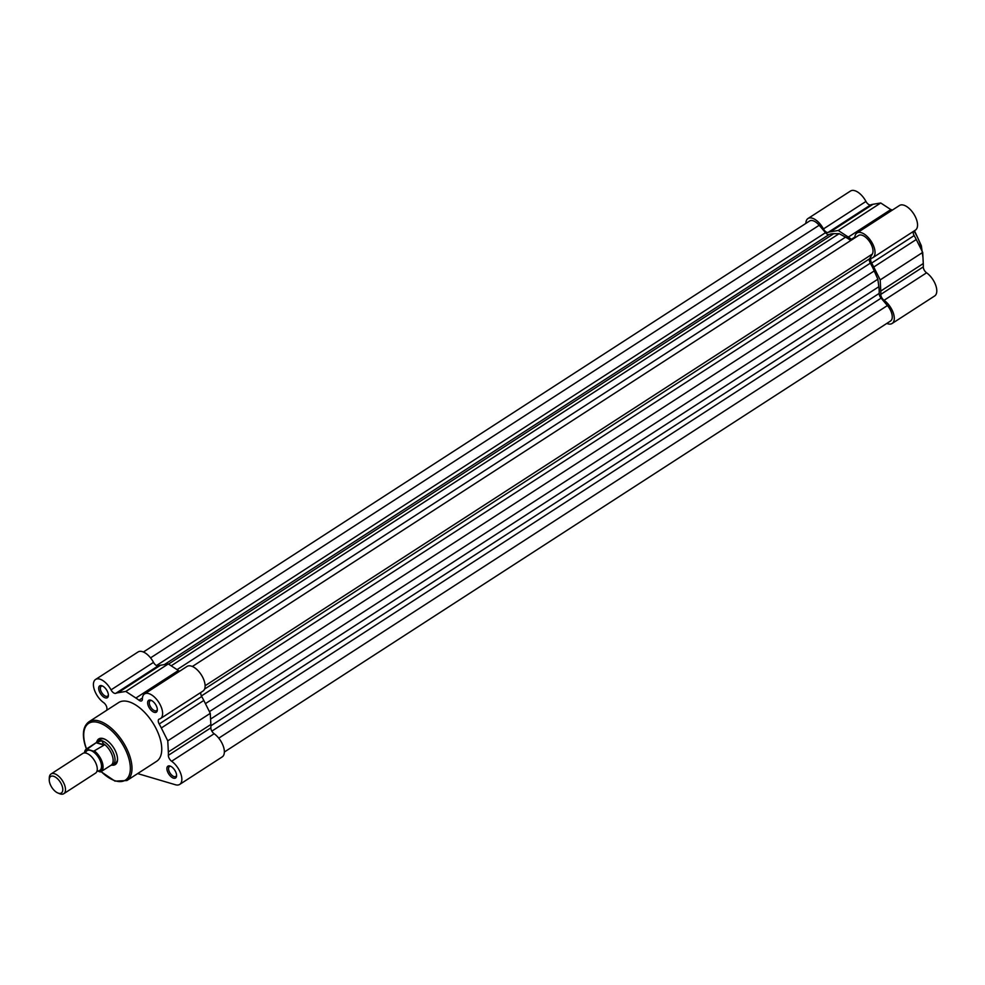 <?xml version="1.0" encoding="UTF-8"?>
<svg xmlns="http://www.w3.org/2000/svg" width="985" height="985" viewBox="0 0 985 985"><rect width="100%" height="100%" fill="white"/><g stroke="black" fill="none" stroke-linecap="round" stroke-linejoin="round"><path stroke-width="1.48" d="M63.779 793.701L95.557 773.139A11.734 5.935 -122.9 0 0 95.668 762.772A11.734 5.935 -122.9 0 0 86.224 753.168A11.734 5.935 -122.9 0 0 82.802 753.439L51.023 773.988A11.734 5.935 57.1 0 1 54.446 773.717A11.734 5.935 57.1 0 1 63.89 783.334A11.734 5.935 57.1 0 1 63.779 793.701A11.734 5.935 57.1 0 1 60.368 793.972A11.734 5.935 57.1 0 1 59.654 793.725L57.906 793.011A9.825 4.974 -122.9 0 0 58.509 793.221A9.825 4.974 -122.9 0 0 62.338 786.609A9.825 4.974 -122.9 0 0 53.547 776.254A9.825 4.974 -122.9 0 0 49.25 779.64A9.825 4.974 -122.9 0 0 57.906 793.011M49.25 779.64L49.312 777.756A11.734 5.935 57.1 0 1 51.023 773.988M97.072 770.824A11.734 5.935 -122.9 0 0 100.815 762.291A11.734 5.935 -122.9 0 0 90.472 750.41A11.734 5.935 -122.9 0 0 85.535 752.996M94.745 751.173A13.495 6.821 57.1 0 1 102.341 762.575A13.495 6.821 57.1 0 1 101.098 771.649A13.495 6.821 57.1 0 1 100.79 771.834L99.744 771.846A13.027 6.587 -122.9 0 0 101.787 763.006A13.027 6.587 -122.9 0 0 93.71 751.186L104.102 745.116L101.775 740.683A14.085 7.129 -122.9 0 0 97.687 741.015A14.085 7.129 -122.9 0 0 96.789 741.828L96.037 742.776M100.79 771.834L97.022 771.033M93.71 751.186L87.111 749.24A13.027 6.587 -122.9 0 0 84.525 752.922M104.102 745.116L96.099 742.752L87.111 749.24M104.435 744.648L96.099 742.752M110.702 765.443L111.871 765.148A14.085 7.129 -122.9 0 0 112.98 764.668A14.085 7.129 -122.9 0 0 113.115 752.22A14.085 7.129 -122.9 0 0 101.775 740.683L96.727 742.37M97.232 742.111A13.495 6.821 -122.9 0 0 96.518 742.468A13.495 6.821 -122.9 0 0 96.21 742.69M100.753 771.846L111.182 765.136A13.495 6.821 -122.9 0 0 112.302 755.68A13.495 6.821 -122.9 0 0 104.238 744.18M205.114 685.745L872.341 254.056L869.595 258.796A4.691 2.376 -122.9 0 0 869.558 261.407A4.691 2.376 -122.9 0 0 870.321 263.167A42.256 21.374 -122.9 0 1 874.237 270.937L877.844 279.211L878.854 286.709A42.256 21.374 -122.9 0 1 879.162 293.419A4.691 2.376 -122.9 0 0 879.383 295.02A4.691 2.376 -122.9 0 0 881.107 298.147L887.411 305.559A11.734 5.935 57.1 0 1 890.551 320.999L224.358 752.023M168.546 664.087L833.79 233.667L839.146 233.654L171.193 665.811M833.79 233.667A42.256 21.374 -122.9 0 0 829.124 234.504A4.691 2.376 -122.9 0 1 825.504 232.682L819.2 225.257A11.734 5.935 57.1 0 0 809.596 220.997L143.404 652.008M209.436 711.663L877.844 279.211M872.341 254.056A11.734 5.935 -122.9 0 0 869.066 240.882A11.734 5.935 -122.9 0 0 858.551 235.464L192.358 666.488M850.757 240.5A42.256 21.374 -122.9 0 0 845.536 237.139L839.146 233.654M913.341 231.463A4.691 2.376 -122.9 0 0 913.403 233.851A4.691 2.376 -122.9 0 0 914.154 235.575A44.608 22.556 57.1 0 1 916.259 239.515L922.711 252.406L923.277 263.549A44.608 22.556 57.1 0 1 923.302 266.873A4.691 2.376 -122.9 0 0 923.524 268.449A4.691 2.376 -122.9 0 0 926.577 272.808A14.676 7.424 57.1 0 1 935.75 285.354A14.676 7.424 57.1 0 1 934.654 295.968L892.139 323.462A14.676 7.424 57.1 0 1 887.879 323.806L886.734 323.474M854.808 237.89A14.676 7.424 57.1 0 1 856.95 233.002A14.676 7.424 57.1 0 1 871.159 241.288A14.676 7.424 57.1 0 1 872.895 257.639A14.676 7.424 57.1 0 1 871.737 258.144A4.691 2.376 -122.9 0 0 871.368 258.304A4.691 2.376 -122.9 0 0 870.9 261.357A4.691 2.376 -122.9 0 0 871.639 263.081A44.608 22.556 57.1 0 1 873.744 267.021L880.196 279.9L880.775 291.055A44.608 22.556 57.1 0 1 880.799 294.38A4.691 2.376 -122.9 0 0 881.021 295.943A4.691 2.376 -122.9 0 0 884.062 300.302A14.676 7.424 57.1 0 1 893.247 312.848A14.676 7.424 57.1 0 1 892.139 323.462M805.853 223.41A14.676 7.424 57.1 0 1 807.995 218.522A14.676 7.424 57.1 0 1 823.448 228.939A4.691 2.376 -122.9 0 0 828.151 232.398A44.608 22.556 57.1 0 1 830.441 231.795L838.223 230.49L848.319 237.077A44.608 22.556 57.1 0 1 851.434 239.281A4.691 2.376 -122.9 0 0 852.037 239.675M807.995 218.522L850.511 191.028A14.676 7.424 57.1 0 1 865.963 201.445A4.691 2.376 -122.9 0 0 870.654 204.892A44.608 22.556 57.1 0 1 872.956 204.289L880.738 202.984L890.822 209.583A44.608 22.556 57.1 0 1 891.967 210.347M856.95 233.002L899.465 205.496A14.676 7.424 57.1 0 1 913.661 213.782A14.676 7.424 57.1 0 1 915.397 230.133L872.895 257.639M838.223 230.49L880.738 202.984M880.196 279.9L922.711 252.406M176.266 773.422A7.043 3.558 57.1 0 1 176.598 775.749A7.043 3.558 57.1 0 1 172.56 777.756A7.043 3.558 57.1 0 1 167.228 770.75A7.043 3.558 57.1 0 1 170.393 766.158A7.043 3.558 57.1 0 1 176.266 773.422M170.971 766.428A5.873 2.967 -122.9 0 0 169.408 766.613A5.873 2.967 -122.9 0 0 168.829 770.418A5.873 2.967 -122.9 0 0 172.006 775.38A5.873 2.967 -122.9 0 0 175.786 776.463A5.873 2.967 -122.9 0 0 176.586 775.109M108.055 693.12A7.043 3.558 57.1 0 1 108.387 695.447A7.043 3.558 57.1 0 1 104.348 697.466A7.043 3.558 57.1 0 1 99.017 690.448A7.043 3.558 57.1 0 1 102.194 685.855A7.043 3.558 57.1 0 1 108.055 693.12M102.76 686.139A5.873 2.967 -122.9 0 0 101.196 686.311A5.873 2.967 -122.9 0 0 100.618 690.128A5.873 2.967 -122.9 0 0 103.807 695.078A5.873 2.967 -122.9 0 0 107.574 696.161A5.873 2.967 -122.9 0 0 108.375 694.807M157.009 707.599A7.043 3.558 57.1 0 1 157.341 709.914A7.043 3.558 57.1 0 1 153.303 711.933A7.043 3.558 57.1 0 1 147.972 704.928A7.043 3.558 57.1 0 1 151.148 700.335A7.043 3.558 57.1 0 1 157.009 707.599M151.715 700.606A5.873 2.967 -122.9 0 0 150.151 700.778A5.873 2.967 -122.9 0 0 149.572 704.595A5.873 2.967 -122.9 0 0 152.761 709.557A5.873 2.967 -122.9 0 0 156.529 710.641A5.873 2.967 -122.9 0 0 157.329 709.286M96.813 741.803A15.255 7.72 57.1 0 1 104.114 738.898A15.255 7.72 57.1 0 1 116.821 754.633A15.255 7.72 57.1 0 1 117.547 759.657A15.255 7.72 57.1 0 1 111.908 765.136M112.98 764.668L115.54 763.018A14.085 7.129 -122.9 0 0 117.547 759.053M137.666 773.582L175.441 784.75A14.676 7.424 -122.9 0 0 179.713 784.405A14.676 7.424 -122.9 0 0 181.154 774.875A14.676 7.424 -122.9 0 0 171.636 761.245A4.691 2.376 57.1 0 1 168.361 755.323A44.608 22.556 -122.9 0 0 168.349 751.986L167.77 740.843L161.318 727.964A44.608 22.556 -122.9 0 0 159.213 724.012A4.691 2.376 57.1 0 1 158.93 719.247A4.691 2.376 57.1 0 1 159.299 719.087A14.676 7.424 -122.9 0 0 160.469 718.582A14.676 7.424 -122.9 0 0 161.909 709.04A14.676 7.424 -122.9 0 0 153.943 696.654A14.676 7.424 -122.9 0 0 144.524 693.945A14.676 7.424 -122.9 0 0 142.382 699.153A4.691 2.376 57.1 0 1 141.692 700.827A4.691 2.376 57.1 0 1 138.996 700.224A44.608 22.556 -122.9 0 0 135.881 698.02L125.797 691.433L118.015 692.738A44.608 22.556 -122.9 0 0 115.725 693.341A4.691 2.376 57.1 0 1 111.022 689.882A14.676 7.424 -122.9 0 0 95.57 679.465A14.676 7.424 -122.9 0 0 94.462 690.079A14.676 7.424 -122.9 0 0 103.647 702.625A4.691 2.376 57.1 0 1 106.7 706.984A4.691 2.376 57.1 0 1 106.909 708.56A44.608 22.556 -122.9 0 0 106.885 710.173M200.915 692.406A4.691 2.376 -122.9 0 0 201.716 696.518A44.608 22.556 57.1 0 1 203.821 700.458L210.273 713.337L210.852 724.492A44.608 22.556 57.1 0 1 210.876 727.817A4.691 2.376 -122.9 0 0 214.139 733.739A14.676 7.424 57.1 0 1 223.669 747.369A14.676 7.424 57.1 0 1 222.216 756.899L179.713 784.405M144.524 693.945L187.027 666.439A14.676 7.424 57.1 0 1 196.458 669.147A14.676 7.424 57.1 0 1 204.412 681.546A14.676 7.424 57.1 0 1 202.972 691.076L160.469 718.582M160.087 738.578A34.98 17.693 -122.9 0 0 141.114 709.028A34.98 17.693 -122.9 0 0 118.643 702.564L88.884 721.82A34.98 17.693 57.1 0 1 111.354 728.272A34.98 17.693 57.1 0 1 130.328 757.822A34.98 17.693 57.1 0 1 126.88 780.551L156.64 761.307A34.98 17.693 -122.9 0 0 160.087 738.578M95.57 679.465L138.072 651.959A14.676 7.424 57.1 0 1 153.525 662.376A4.691 2.376 -122.9 0 0 158.228 665.835A44.608 22.556 57.1 0 1 160.518 665.232L168.3 663.927L178.396 670.514A44.608 22.556 57.1 0 1 179.541 671.29M104.669 739.144A14.085 7.129 -122.9 0 0 100.236 739.366L97.687 741.015M210.273 713.337L167.77 740.843M168.3 663.927L125.797 691.433M84.488 752.922A13.495 6.821 57.1 0 1 86.434 748.982A13.495 6.821 57.1 0 1 86.754 748.809M204.572 689.069L869.595 258.796M210.901 725.785L879.162 293.419M164.372 664.579L829.124 234.504M156.455 665.552L825.504 232.682M150.557 657.869L819.2 225.257M218.756 738.171L887.411 305.559M211.849 731.141L881.107 298.147M210.568 719.087L878.854 286.709M205.422 703.647L874.237 270.937M201.42 695.939L870.321 263.167M177.054 669.64L845.536 237.139M922.145 251.274A34.98 17.693 -122.9 0 0 920.975 246.275A34.98 17.693 -122.9 0 0 914.018 231.032M880.799 294.38L923.302 266.873M823.448 228.939L865.963 201.445M884.062 300.302L926.577 272.808M828.151 232.398L870.654 204.892M830.441 231.795L872.956 204.289M848.319 237.077L890.822 209.583M851.434 239.281L854.857 237.065M880.775 291.055L923.277 263.549M873.744 267.021L916.259 239.515M871.639 263.081L914.154 235.575M101.209 771.587A33.81 17.102 -122.9 0 0 124.492 780.637A33.81 17.102 -122.9 0 0 128.727 758.154A33.81 17.102 -122.9 0 0 98.5 722.571A33.81 17.102 -122.9 0 0 85.338 745.325A33.81 17.102 -122.9 0 0 86.545 748.92M153.525 662.376L111.022 689.882M214.139 733.739L171.636 761.245M210.876 727.817L168.361 755.323M210.852 724.492L168.349 751.986M203.821 700.458L161.318 727.964M201.716 696.518L159.213 724.012M142.431 697.996L138.996 700.224M178.396 670.514L135.881 698.02M160.518 665.232L118.015 692.738M158.228 665.835L115.725 693.341M96.518 742.468L86.434 748.982L84.365 752.934M890.6 209.436L892.398 210.076M914.499 230.724L921.344 245.733L922.982 257.639M88.884 721.82C83.22 726.154 81.94 733.923 85.067 745.103L86.384 749.019M101.049 771.686L114.986 781.13L126.88 780.551"/></g></svg>
